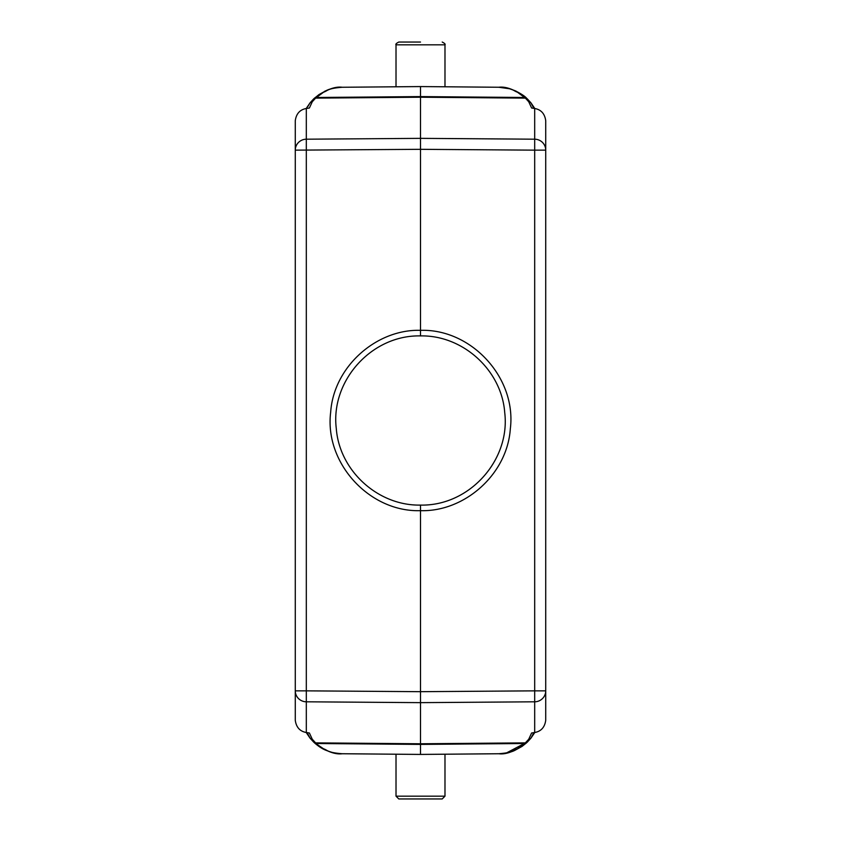 <?xml version="1.0" encoding="UTF-8"?>
<svg xmlns="http://www.w3.org/2000/svg" width="841" height="841" viewBox="0 0 841 841"><rect width="100%" height="100%" fill="white"/><g stroke="black" fill="none" stroke-linecap="round" stroke-linejoin="round"><path stroke-width="1.26" d="M420.5 505.094C378.093 505.956 339.365 470.771 336.274 428.374C330.513 381.005 371.491 334.813 420.5 335.906C462.907 335.044 501.635 370.229 504.726 412.626C510.487 459.995 469.509 506.187 420.5 505.094L420.5 691.68L306.313 690.85L306.313 701.804A11.133 10.965 180 0 1 295.275 690.85L295.275 720.264C296.232 727.276 299.911 731.365 306.313 732.511L309.393 732.995L312.263 739.228L315.606 742.876L420.5 743.78L420.5 702.645L534.687 701.804L534.687 690.85L420.5 691.68L420.5 702.645L306.313 701.804L306.313 732.511M307.785 106.628L310.119 102.76L312.263 101.772L309.393 108.005L306.313 108.489C299.911 109.635 296.232 113.724 295.275 120.736L295.275 150.15A11.133 10.965 0 0 1 306.313 139.196L306.313 690.85L295.275 690.85L295.275 150.15L420.5 149.32L534.687 150.15L534.687 139.196A11.133 10.965 0 0 1 545.725 150.15L545.725 690.85A11.133 10.965 180 0 1 534.687 701.804L534.687 732.511L531.607 732.995L528.737 739.228L524.752 743.507L517.467 748.774C512.81 750.403 513.883 752.516 498.755 753.736L420.5 754.43L340.931 753.715M307.144 732.637L310.119 738.24L314.397 742.792C325.435 751.087 334.707 754.734 342.224 753.746C327.117 752.516 328.19 750.403 323.533 748.774L313.704 742.14L310.119 738.24L307.543 733.783M420.5 743.78L420.5 744.411L524.752 743.507L527.296 742.14L525.394 742.876L420.5 743.78M533.215 734.372L533.867 732.637L530.881 738.24L527.118 742.319M420.5 335.906L420.5 330.334C376.589 328.999 333.793 366.455 330.681 412.111C324.237 463.065 369.588 512.327 420.5 510.666C464.411 512.001 507.207 474.545 510.319 428.889C516.763 377.935 471.412 328.673 420.5 330.334L420.5 97.22L315.606 98.124L323.533 92.226C328.19 90.597 327.117 88.484 342.245 87.264L420.5 86.57L498.776 87.254C513.872 88.473 512.821 90.597 517.467 92.226L525.394 98.124L420.5 97.22L420.5 86.581L342.224 87.264L420.5 86.57L498.776 87.254L509.551 88.768L514.755 90.586C520.8 93.551 524.752 96.095 526.603 98.208C515.596 89.924 506.324 86.276 498.776 87.254M306.208 108.5L310.119 102.76L313.704 98.86L315.606 98.124L312.263 101.772M530.881 102.76L533.856 108.363L530.881 102.76L528.737 101.772L525.394 98.124L527.296 98.86L530.881 102.76L526.603 98.208L524.752 97.493L420.5 96.589L316.248 97.493L314.397 98.208C325.435 89.913 334.707 86.266 342.224 87.254C335.191 87.653 329.945 88.726 326.508 90.471L319.044 94.528L313.861 98.702M324.374 91.438L326.329 90.555M306.208 732.5L310.045 738.146M325.94 750.277L324.3 749.531M420.5 798.95L398.792 798.95L396.016 796.164L444.984 796.164L442.208 798.95L420.5 798.95L442.208 798.95M420.5 754.43L420.5 744.411L316.248 743.507L314.397 742.792C318.55 746.43 322.45 748.953 326.108 750.351C334.508 753.42 335.748 753.41 342.224 753.746L420.5 754.419L498.776 753.736C505.798 753.368 511.118 752.253 514.755 750.414L522.04 746.419L526.603 742.792C515.554 751.097 506.282 754.745 498.776 753.746L420.5 754.43M528.737 739.228L530.881 738.24L534.792 732.5M534.687 732.511C541.089 731.365 544.768 727.276 545.725 720.264L545.725 690.85L534.687 690.85L534.687 150.15L545.725 150.15L545.725 120.736C544.768 113.724 541.089 109.635 534.687 108.489L531.607 108.005L528.737 101.772M442.208 42.05C444.647 43.28 445.572 44.205 444.984 44.836L396.016 44.836C395.428 44.205 396.353 43.28 398.792 42.05L420.5 42.05M514.955 90.67L516.616 91.427M534.792 108.5L530.955 102.854M533.867 108.363L533.457 107.217M545.725 325.562L545.725 515.438M310.119 738.24L312.263 739.228M306.313 108.489L306.313 139.196L420.5 138.355L534.687 139.196L534.687 108.489M396.016 754.209L396.016 796.164M444.984 754.209L444.984 796.164M506.419 752.968L527.696 741.751M396.016 44.836L396.016 86.791M444.984 44.836L444.984 86.791"/></g></svg>
